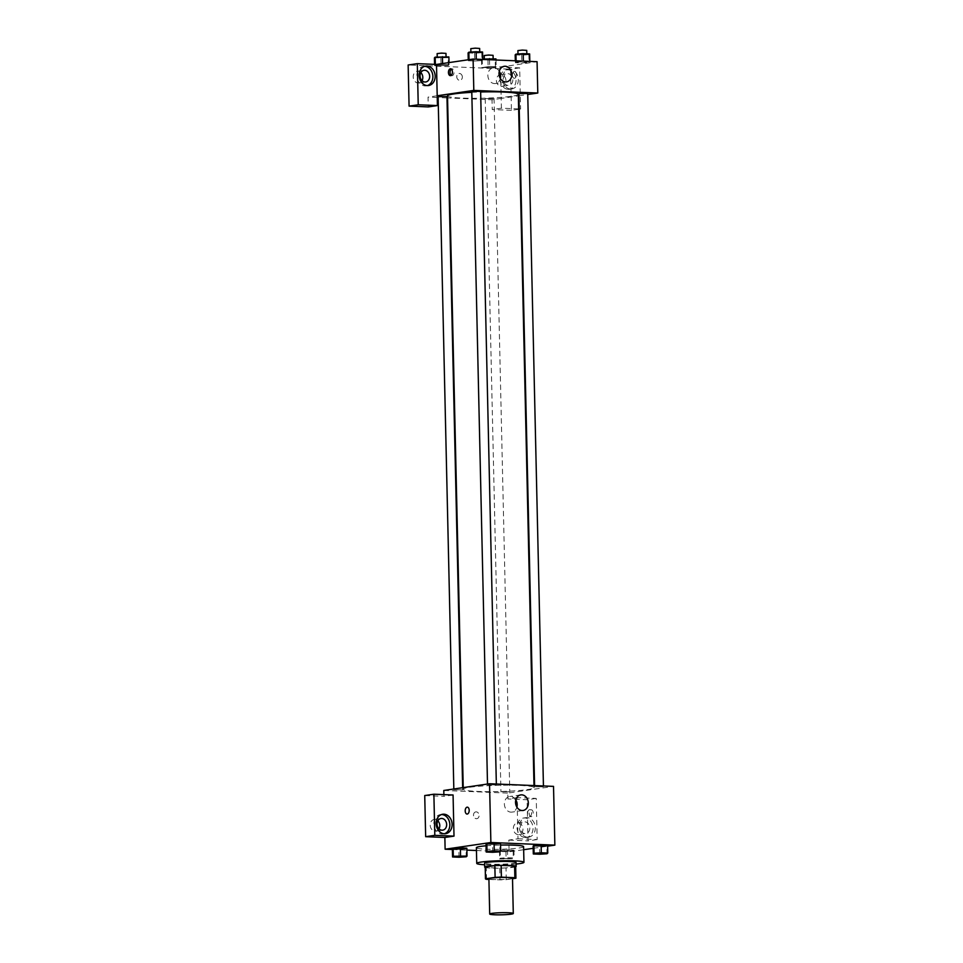 <?xml version="1.0" encoding="UTF-8"?>
<svg xmlns="http://www.w3.org/2000/svg" width="963" height="963" viewBox="0 0 963 963"><rect width="100%" height="100%" fill="white"/><g stroke="black" fill="none" stroke-linecap="round" stroke-linejoin="round"><path stroke-width="0.72" stroke-dasharray="4.82 3.61" d="M512.497 878.244A11.797 1.047 -1.3 0 1 510.294 878.906A11.797 1.047 -1.3 0 1 497.101 879.592A11.797 1.047 -1.3 0 1 488.903 878.786M488.915 879.424L499.99 879.881A15.227 1.36 -1.3 0 0 506.273 879.652L512.509 878.738M486.532 879.327L486.267 867.579L499.725 868.132L499.99 879.881M506.273 879.652L506.008 867.892L515.638 866.483L515.903 878.232M506.008 867.892A15.227 1.36 -1.3 0 1 499.725 868.132M486.267 867.579A15.227 1.36 -1.3 0 1 485.22 867.169M485.208 867.458A15.733 1.396 178.7 0 0 491.274 868.108A15.733 1.396 178.7 0 0 515.662 866.772M516.072 862.487A15.733 1.396 -1.3 0 1 513.135 863.378A15.733 1.396 -1.3 0 1 491.19 864.184A15.733 1.396 -1.3 0 1 484.606 863.197M516.108 864.052A23.606 2.095 -1.3 0 1 484.642 864.762M523.583 846.646A23.606 2.095 -1.3 0 1 519.177 847.97A23.606 2.095 -1.3 0 1 492.803 849.342A23.606 2.095 -1.3 0 1 476.384 847.717M486.074 845.791A23.606 2.095 -1.3 0 1 500.555 845.069M452.381 849.522L466.886 850.112M476.456 850.51L509.102 851.858L523.655 849.715M533.177 848.319L547.622 846.188M500.23 850.353L499.46 851.075L505.924 851.34L513.159 850.883L513.929 850.16L507.465 849.896L500.23 850.353L499.46 851.075L505.924 851.34L513.159 850.883L513.929 850.16L500.23 850.353L500.411 858.189L499.641 858.912L513.339 858.719L514.11 857.997L507.645 857.732L500.411 858.189M459.014 857.239L458.833 849.402L452.369 849.137L458.833 849.402L466.068 848.945L466.838 848.222L466.068 848.945L466.248 856.781M492.683 852.291L492.502 844.455L486.038 844.19L499.749 843.997L500.519 843.275L499.749 843.997L499.917 851.834M539.774 854.229L539.593 846.393L533.129 846.128L539.593 846.393L546.828 845.935L547.598 845.213L546.828 845.935L547.008 853.772M453.067 794.993L443.919 796.341L443.883 794.619M467.055 814.048L467.055 814.048A3.443 1.998 -87.6 0 0 469.198 810.316A3.443 1.998 -87.6 0 0 467.344 807.163L467.344 807.163M441.584 814.517A9.835 7.957 81.6 0 0 440.428 814.59A9.835 7.957 81.6 0 0 433.892 824.737A9.835 7.957 81.6 0 0 442.077 834.114A9.835 7.957 81.6 0 0 443.281 834.042A9.835 7.957 81.6 0 0 444.412 833.777M439.008 828.83A5.898 4.779 -98.4 0 1 435.842 831.165A5.898 4.779 -98.4 0 1 430.268 826.013A5.898 4.779 -98.4 0 1 434.132 819.489A5.898 4.779 -98.4 0 1 437.828 820.813M424.731 795.546L443.919 796.341M515.819 799.88A7.873 6.368 81.6 0 0 509.644 796.533A7.873 6.368 81.6 0 0 504.419 804.659A7.873 6.368 81.6 0 0 510.968 812.158A7.873 6.368 81.6 0 0 511.931 812.11A7.873 6.368 81.6 0 0 516.89 807.126M529.169 813.53A3.443 1.998 -87.6 0 0 531.034 816.672A3.443 1.998 -87.6 0 0 533.177 813.314A3.443 1.998 -87.6 0 0 531.323 809.799A3.443 1.998 -87.6 0 0 529.169 813.53M517.986 838.761L537.173 839.543L536.247 798.411L517.047 797.629L517.986 838.761L508.837 840.097L509.102 851.858M517.047 797.629L507.898 798.965L507.766 793.091L553.52 786.374M527.568 813.47A3.443 1.998 92.4 0 1 529.71 809.727A3.443 1.998 92.4 0 1 531.564 813.254A3.443 1.998 92.4 0 1 529.421 816.612A3.443 1.998 92.4 0 1 527.568 813.47M527.531 837.196A9.835 7.957 -98.4 0 1 519.358 827.819A9.835 7.957 -98.4 0 1 525.882 817.671A9.835 7.957 -98.4 0 1 535.187 826.242A9.835 7.957 -98.4 0 1 528.747 837.124A9.835 7.957 -98.4 0 1 527.531 837.196M525.244 837.533A9.835 7.957 81.6 0 0 526.46 837.461A9.835 7.957 81.6 0 0 532.9 826.579A9.835 7.957 81.6 0 0 523.595 818.008A9.835 7.957 81.6 0 0 517.071 828.156A9.835 7.957 81.6 0 0 525.244 837.533M520.225 827.542A5.898 4.779 -98.4 0 1 524.173 821.896A5.898 4.779 -98.4 0 1 529.819 827.927A5.898 4.779 -98.4 0 1 525.882 833.573A5.898 4.779 -98.4 0 1 520.225 827.542M522.957 828.938A5.898 4.779 -98.4 0 1 519.021 834.584A5.898 4.779 -98.4 0 1 513.435 829.432A5.898 4.779 -98.4 0 1 517.3 822.908A5.898 4.779 -98.4 0 1 522.957 828.938M536.247 798.411L527.098 799.759L507.898 798.965M537.173 839.543L528.025 840.892L527.098 799.759M508.837 840.097L528.025 840.892M476.228 811.857A3.443 2.781 81.6 0 0 475.806 811.881A3.443 2.781 81.6 0 0 473.555 815.685A3.443 2.781 81.6 0 0 476.805 818.682A3.443 2.781 81.6 0 0 479.093 815.143A3.443 2.781 81.6 0 0 476.228 811.857A3.443 2.781 -98.4 0 1 479.093 815.131A3.443 2.781 -98.4 0 1 476.817 818.682A3.443 2.781 -98.4 0 1 473.555 815.685A3.443 2.781 -98.4 0 1 475.806 811.881A3.443 2.781 -98.4 0 1 476.228 811.857M443.787 790.467L507.766 793.091M535.44 786.771L543.457 786.807L535.44 786.771M454.68 789.78L462.697 789.829L454.68 789.78M501.759 791.706L509.776 791.755L501.759 791.706M488.349 784.833L496.366 784.881L488.349 784.833M469.86 787.24A35.402 3.142 -1.3 0 1 509.427 785.182A35.402 3.142 -1.3 0 1 534.044 787.614A35.402 3.142 -1.3 0 1 527.447 789.6A35.402 3.142 -1.3 0 1 487.88 791.658A35.402 3.142 -1.3 0 1 463.263 789.227A35.402 3.142 -1.3 0 1 469.86 787.24M518.311 94.266A35.402 3.142 -1.3 0 1 511.714 96.252A35.402 3.142 -1.3 0 1 472.147 98.31A35.402 3.142 -1.3 0 1 447.518 95.879M471.81 92.34A35.402 3.142 -1.3 0 1 480.645 91.979M518.876 93.664L527.724 93.471M446.952 96.481L438.117 96.685M493.225 98.659L485.208 98.611L493.225 98.659M480.633 91.533L471.786 91.738M519.226 108.927L520.598 108.988L519.671 67.855L500.471 67.061L501.181 98.407L492.033 99.755L447.566 97.925M446.988 97.901L438.141 97.528M437.238 97.492L428.054 97.119L428.27 106.917M518.648 108.903L501.41 108.193L501.181 98.407L518.347 95.879M518.925 95.794L527.748 94.506M437.202 95.77L428.054 97.119M462.348 77.004A3.443 2.781 81.6 0 0 459.05 73.489A3.443 2.781 81.6 0 0 456.799 77.293A3.443 2.781 81.6 0 0 460.049 80.29A3.443 2.781 81.6 0 0 462.348 77.004A3.443 2.781 -98.4 0 1 460.049 80.29A3.443 2.781 -98.4 0 1 456.799 77.293A3.443 2.781 -98.4 0 1 459.05 73.489A3.443 2.781 -98.4 0 1 462.348 77.004M420.855 72.622A5.898 4.779 81.6 0 0 417.148 71.298A5.898 4.779 81.6 0 0 413.283 77.834A5.898 4.779 81.6 0 0 418.869 82.974A5.898 4.779 81.6 0 0 422.035 80.651M505.984 80.76A5.898 4.779 81.6 0 0 500.327 74.717A5.898 4.779 81.6 0 0 496.463 81.253A5.898 4.779 81.6 0 0 502.036 86.393A5.898 4.779 81.6 0 0 505.984 80.76M518.66 109.276L511.449 110.336L510.51 69.204L408.143 64.99M511.449 110.336L492.249 109.541L492.033 99.755M424.599 66.339A9.835 7.957 81.6 0 0 423.443 66.399A9.835 7.957 81.6 0 0 416.919 76.546A9.835 7.957 81.6 0 0 425.092 85.924A9.835 7.957 81.6 0 0 426.308 85.863A9.835 7.957 81.6 0 0 427.428 85.587M512.846 79.748A5.898 4.779 -98.4 0 1 508.909 85.382A5.898 4.779 -98.4 0 1 503.324 80.242A5.898 4.779 -98.4 0 1 507.188 73.706A5.898 4.779 -98.4 0 1 512.846 79.748M508.271 89.342A9.835 7.957 81.6 0 0 509.475 89.282A9.835 7.957 81.6 0 0 515.915 78.388A9.835 7.957 81.6 0 0 506.622 69.818A9.835 7.957 81.6 0 0 500.086 79.965A9.835 7.957 81.6 0 0 508.271 89.342M510.559 89.005A9.835 7.957 -98.4 0 1 502.373 79.628A9.835 7.957 -98.4 0 1 508.909 69.48A9.835 7.957 -98.4 0 1 518.202 78.051A9.835 7.957 -98.4 0 1 511.762 88.945A9.835 7.957 -98.4 0 1 510.559 89.005M520.598 108.988L519.238 109.192M519.671 67.855L510.51 69.204M501.41 108.193L492.249 109.541M448.289 65.508L449.047 64.786L442.595 64.521L435.36 64.978L434.602 65.701L448.289 65.508L449.059 64.786L442.595 64.521L435.36 64.978L434.59 65.701L448.289 65.508L448.108 57.672L448.878 56.949M469.029 59.658L468.271 60.753L474.735 61.018L481.969 60.561L482.74 59.838L469.029 60.031L468.271 60.753L474.735 61.018L481.969 60.561L482.728 59.838M516.096 60.825L515.349 62.679L521.814 62.956L529.06 62.499L529.819 61.776L523.366 61.512L515.361 62.679M495.379 67.446L496.138 66.724L489.686 66.459L481.693 67.627L495.379 67.446L496.15 66.724L489.686 66.459L481.681 67.627L495.379 67.446L495.199 59.61L495.969 58.887M500.471 67.061L537.077 61.692M499.291 71.274A7.873 6.368 81.6 0 0 493.104 67.94A7.873 6.368 81.6 0 0 487.856 75.463A7.873 6.368 81.6 0 0 495.391 83.504A7.873 6.368 81.6 0 0 500.351 78.533M512.412 75.138A3.443 1.998 -87.6 0 0 514.278 78.28A3.443 1.998 -87.6 0 0 516.421 74.921A3.443 1.998 -87.6 0 0 514.555 71.406A3.443 1.998 -87.6 0 0 512.412 75.138A3.443 1.998 92.4 0 1 514.555 71.406A3.443 1.998 92.4 0 1 516.421 74.921A3.443 1.998 92.4 0 1 514.278 78.28A3.443 1.998 92.4 0 1 512.412 75.138M451.117 75.391A3.443 1.998 -87.6 0 0 451.912 75.716A3.443 1.998 -87.6 0 0 454.055 71.984A3.443 1.998 -87.6 0 0 452.189 68.842A3.443 1.998 -87.6 0 0 451.37 69.095M515.181 54.855L521.645 55.12L528.88 54.662L529.65 53.94M526.003 54.542L517.986 54.494L526.003 54.542M515.313 60.801L515.349 62.679L521.814 62.956L529.831 61.776L516.12 61.969M521.645 55.12L521.814 62.956M528.88 54.662L529.048 62.499M526.737 50.377L517.901 50.582M468.09 52.917L474.554 53.182L481.789 52.724L482.559 52.002M478.924 52.604L470.907 52.556L478.924 52.604M468.247 59.778L468.271 60.753M474.554 53.182L474.735 61.018M481.789 52.724L481.969 60.561M482.728 59.453L469.041 60.031M479.658 48.439L470.811 48.644M482.716 59.044L481.5 59.802L495.199 59.61M492.334 59.489L484.317 59.441L492.334 59.489M482.27 59.08L482.451 66.916M481.5 59.802L481.681 67.627M487.964 60.067L488.145 67.904M495.993 60.007L496.15 66.724M489.529 59.73L489.686 66.459M493.068 55.324L484.233 55.529M434.409 57.864L448.108 57.672M445.243 57.551L437.226 57.503L445.243 57.551M434.566 64.352L434.59 65.701M440.873 58.129L441.054 65.966M449.011 62.595L449.059 64.786M442.571 63.546L442.595 64.521M445.977 53.386L437.142 53.591M544.962 853.423L536.126 853.627M539.593 846.393L546.828 845.935M497.871 851.485L489.035 851.689M492.502 844.455L499.749 843.997M510.462 858.599L502.445 858.551L510.462 858.599M499.46 851.075L499.641 858.912M505.924 851.34L506.105 859.177M513.159 850.883L513.339 858.719M513.929 850.16L514.11 857.997M507.465 849.896L507.645 857.732M510.462 858.635L502.457 858.587L510.462 858.635M464.202 856.432L455.367 856.637M458.833 849.402L466.068 848.945M442.715 814.253L440.428 814.59M445.568 833.705L443.281 834.042M435.842 831.165L442.715 830.154M434.132 819.489L440.994 818.478M520.79 794.896L509.644 796.533M523.078 810.473L511.931 812.11M531.323 809.799L529.71 809.727M531.034 816.672L529.421 816.612M525.882 817.671L523.595 818.008M528.747 837.124L526.46 837.461M519.021 834.584L525.882 833.573M517.3 822.908L524.173 821.896M463.227 787.614L463.263 789.227M533.996 785.567L534.044 787.614M543.457 786.807L543.433 785.964M534.609 787.012L534.585 785.591M453.826 788.986L453.85 790.021M462.649 787.698L462.697 789.829M485.208 98.611L500.941 791.959M494.043 98.419L509.776 791.755M487.507 784.038L487.531 785.074M496.342 784.026L496.366 784.881M418.869 82.974L425.73 81.963M417.148 71.298L424.021 70.287M425.73 66.062L423.443 66.399M428.595 85.526L426.308 85.863M502.036 86.393L508.909 85.382M500.327 74.717L507.188 73.706M508.909 69.48L506.622 69.818M511.762 88.945L509.475 89.282M504.251 66.303L493.104 67.94M506.538 81.867L495.391 83.504M450.299 75.656L451.912 75.716M450.576 68.77L452.189 68.842"/><path stroke-width="1.44" d="M511.1 914.164A11.797 1.047 -1.3 0 1 497.907 914.85A11.797 1.047 -1.3 0 1 489.698 914.031A11.797 1.047 -1.3 0 1 501.47 912.719A11.797 1.047 -1.3 0 1 513.291 913.502A11.797 1.047 -1.3 0 1 511.1 914.164M489.698 914.031L488.903 878.786A11.797 1.047 -1.3 0 1 500.676 877.462A11.797 1.047 -1.3 0 1 512.497 878.244L513.291 913.502M485.22 867.169A15.227 1.36 -1.3 0 1 485.208 867.109A15.227 1.36 -1.3 0 1 485.22 867.037L494.85 865.629A15.227 1.36 -1.3 0 1 501.133 865.4L514.603 865.942L514.868 877.702L501.398 877.149A15.227 1.36 -1.3 0 0 495.114 877.377L485.484 878.798A15.227 1.36 -1.3 0 0 485.472 878.858A15.227 1.36 -1.3 0 0 486.532 879.327L488.915 879.424M512.509 878.738L515.903 878.232A15.227 1.36 -1.3 0 0 515.927 878.172A15.227 1.36 -1.3 0 0 514.868 877.702M514.603 865.942A15.227 1.36 -1.3 0 1 515.662 866.423A15.227 1.36 -1.3 0 1 515.638 866.483M515.662 866.772A15.733 1.396 178.7 0 0 516.156 866.411A15.733 1.396 178.7 0 0 500.399 865.364A15.733 1.396 178.7 0 0 484.702 867.121A15.733 1.396 178.7 0 0 485.208 867.458M484.702 867.121L484.606 863.197A15.733 1.396 -1.3 0 1 500.315 861.452A15.733 1.396 -1.3 0 1 516.072 862.487L516.156 866.411M501.133 865.4L501.398 877.149M485.22 867.037L485.484 878.798M494.85 865.629L495.114 877.377M484.642 864.762A23.606 2.095 -1.3 0 1 476.745 863.378A23.606 2.095 -1.3 0 1 500.291 860.753A23.606 2.095 -1.3 0 1 523.944 862.306A23.606 2.095 -1.3 0 1 519.539 863.63A23.606 2.095 -1.3 0 1 516.108 864.052M476.745 863.378L476.384 847.717A23.606 2.095 -1.3 0 1 486.074 845.791M500.555 845.069A23.606 2.095 -1.3 0 1 523.583 846.646L523.944 862.306M547.622 846.188L554.857 845.129L490.877 842.505L445.123 849.222L452.381 849.522M466.886 850.112L476.456 850.51M523.655 849.715L533.177 848.319M467.019 856.059L466.838 848.222L460.374 847.958L453.14 848.415L452.369 849.137L452.55 856.974L459.014 857.239L466.248 856.781L467.019 856.059L453.32 856.251L452.55 856.974M500.688 851.111L500.519 843.275L494.055 843.01L486.038 844.19L486.219 852.026L492.683 852.291L499.917 851.834L500.688 851.111L494.224 850.847L486.989 851.304L486.219 852.026M547.778 853.049L547.598 845.213L533.899 845.406L533.129 846.128L533.309 853.964L539.774 854.229L547.008 853.772L547.778 853.049L541.314 852.785L534.08 853.242L533.309 853.964M469.198 810.316A3.443 1.998 92.4 0 1 467.055 814.048A3.443 1.998 92.4 0 1 465.201 810.521A3.443 1.998 92.4 0 1 467.344 807.163A3.443 1.998 92.4 0 1 469.198 810.316M454.006 836.125L434.807 835.342L433.88 794.21L453.067 794.993L454.006 836.125L444.858 837.473L445.123 849.222M554.857 845.129L553.52 786.374L489.541 783.738L490.877 842.505M489.541 783.738L443.787 790.467L443.883 794.619M467.344 807.163A3.443 1.998 -87.6 0 0 465.201 810.521A3.443 1.998 -87.6 0 0 467.055 814.048M444.364 833.777A9.835 7.957 -98.4 0 1 436.179 824.4A9.835 7.957 -98.4 0 1 442.715 814.253A9.835 7.957 -98.4 0 1 452.008 822.823A9.835 7.957 -98.4 0 1 445.568 833.705A9.835 7.957 -98.4 0 1 444.364 833.777M444.412 833.777A9.835 7.957 81.6 0 0 449.721 823.16A9.835 7.957 81.6 0 0 441.584 814.517M437.058 824.123A5.898 4.779 -98.4 0 1 440.994 818.478A5.898 4.779 -98.4 0 1 446.651 824.509A5.898 4.779 -98.4 0 1 442.715 830.154A5.898 4.779 -98.4 0 1 437.058 824.123M437.828 820.813A5.898 4.779 -98.4 0 1 439.79 825.52A5.898 4.779 -98.4 0 1 439.008 828.83M433.88 794.21L424.731 795.546L425.658 836.678L434.807 835.342M444.858 837.473L425.658 836.678M522.102 810.521A7.873 6.368 -98.4 0 1 515.566 803.022A7.873 6.368 -98.4 0 1 520.79 794.896A7.873 6.368 -98.4 0 1 528.23 801.758A7.873 6.368 -98.4 0 1 523.078 810.473A7.873 6.368 -98.4 0 1 522.102 810.521M516.89 807.126A7.873 6.368 81.6 0 0 515.819 799.88M463.227 787.614L447.518 95.879A35.402 3.142 -1.3 0 1 471.81 92.34M480.645 91.979A35.402 3.142 -1.3 0 1 518.311 94.266L533.996 785.567M543.433 785.964L527.724 93.471L518.876 93.664L534.585 785.591M453.826 788.986L438.117 96.685L446.952 96.481L462.649 787.698M487.507 784.038L471.786 91.738L476.204 91.244L480.633 91.533L496.342 784.026M438.141 97.528L437.238 97.492M527.748 94.506L537.787 93.026L473.808 90.402L437.202 95.77L437.431 105.569L418.231 104.774L417.304 63.654L436.492 64.437L437.202 95.77M422.035 80.651A5.898 4.779 81.6 0 0 422.805 77.341A5.898 4.779 81.6 0 0 420.855 72.622M437.431 105.569L428.27 106.917L409.082 106.123L408.143 64.99L417.304 63.654M429.667 76.33A5.898 4.779 -98.4 0 1 425.73 81.963A5.898 4.779 -98.4 0 1 420.073 75.933A5.898 4.779 -98.4 0 1 424.021 70.287A5.898 4.779 -98.4 0 1 429.667 76.33M427.428 85.587A9.835 7.957 81.6 0 0 432.748 74.97A9.835 7.957 81.6 0 0 424.599 66.339M427.379 85.587A9.835 7.957 -98.4 0 1 419.206 76.209A9.835 7.957 -98.4 0 1 425.73 66.062A9.835 7.957 -98.4 0 1 435.035 74.633A9.835 7.957 -98.4 0 1 428.595 85.526A9.835 7.957 -98.4 0 1 427.379 85.587M418.231 104.774L409.082 106.123M537.787 93.026L537.077 61.692L473.098 59.056L436.492 64.437M499.003 73.826A7.873 6.368 -98.4 0 1 504.251 66.303A7.873 6.368 -98.4 0 1 511.69 73.164A7.873 6.368 -98.4 0 1 506.538 81.867A7.873 6.368 -98.4 0 1 499.003 73.826M473.098 59.056L473.808 90.402M500.351 78.533A7.873 6.368 81.6 0 0 499.291 71.274M452.441 71.924A3.443 1.998 92.4 0 1 450.299 75.656A3.443 1.998 92.4 0 1 448.445 72.129A3.443 1.998 92.4 0 1 450.576 68.77A3.443 1.998 92.4 0 1 452.441 71.924M451.37 69.095A3.443 1.998 -87.6 0 0 450.058 72.201A3.443 1.998 -87.6 0 0 451.117 75.391M529.819 61.391L529.65 53.94L523.186 53.675L515.951 54.133L515.181 54.855L515.313 60.801M515.951 54.133L516.096 60.825M523.186 53.675L523.354 61.126M517.986 54L517.901 50.582L522.319 50.088L526.737 50.377L526.821 53.82M482.728 59.453L482.559 52.002L476.095 51.737L468.861 52.195L468.09 52.917L468.247 59.778M468.861 52.195L469.029 59.658M476.095 51.737L476.264 59.188M470.895 52.062L470.811 48.644L475.228 48.15L479.658 48.439L479.73 51.894M495.993 60.007L495.969 58.887L482.716 59.044M489.505 58.623L489.529 59.73M484.305 58.948L484.233 55.529L488.638 55.035L493.068 55.324L493.152 58.767M449.011 62.595L448.878 56.949L435.18 57.142L434.409 57.864L434.566 64.352M435.18 57.142L435.348 64.389M442.414 56.685L442.571 63.546M437.214 57.01L437.142 53.591L441.548 53.097L445.977 53.386L446.062 56.841M536.126 853.603L544.962 853.435M547.598 845.213L533.899 845.406L534.08 853.242M533.899 845.406L533.129 846.128M541.134 844.948L541.314 852.785M489.035 851.665L497.883 851.497M500.519 843.275L486.821 843.468L486.989 851.304M486.821 843.468L486.038 844.19M494.055 843.01L494.224 850.847M455.367 856.613L464.202 856.444M466.838 848.222L453.14 848.415L453.32 856.251M453.14 848.415L452.369 849.137M460.374 847.958L460.555 855.794M485.208 867.109L485.472 878.858M515.662 866.423L515.927 878.172"/></g></svg>

